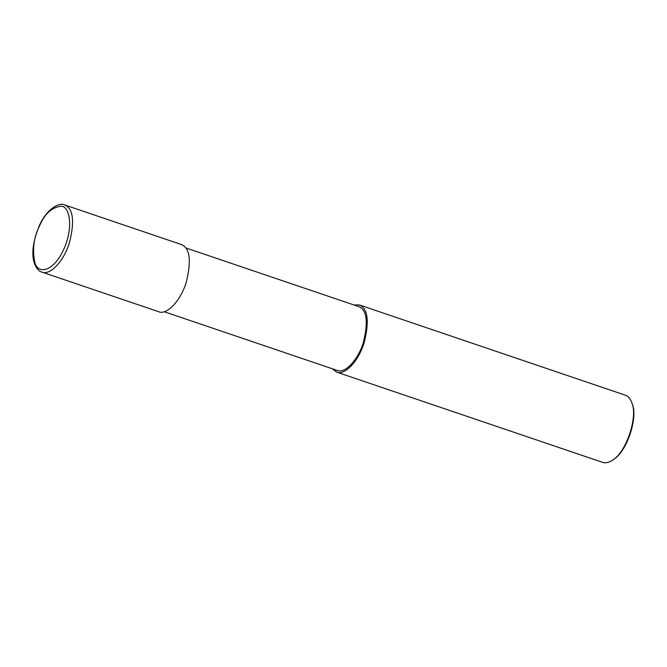 <?xml version="1.0" encoding="UTF-8"?>
<svg xmlns="http://www.w3.org/2000/svg" width="667" height="667" viewBox="0 0 667 667"><rect width="100%" height="100%" fill="white"/><g stroke="black" fill="none" stroke-linecap="round" stroke-linejoin="round"><path stroke-width="1" d="M41.946 272.111L158.713 311.731C166.316 315.324 180.382 301.667 186.285 282.174C191.537 260.739 189.945 248.207 181.491 244.581L64.732 204.961C59.296 201.742 46.223 209.546 39.395 225.554C33.217 240.487 31.407 252.618 33.967 261.964C35.993 268.009 38.653 271.394 41.946 272.111C49.55 275.704 63.615 262.048 69.518 242.546C74.779 221.111 73.178 208.588 64.732 204.961M164.19 311.722L337.21 370.427C344.43 373.837 357.795 360.872 363.398 342.346C368.392 321.986 366.883 310.08 358.854 306.637L185.843 247.932M332.291 368.759L336.635 372.111C344.247 375.696 358.304 362.048 364.207 342.546C369.468 321.11 367.876 308.579 359.421 304.961L353.935 304.969M336.635 372.111L602.601 462.356C605.494 463.373 608.863 462.606 612.698 460.072C626.596 451.859 637.852 416.675 632.008 403.168C630.465 398.774 628.264 396.115 625.388 395.206L359.421 304.961M612.698 460.072L613.665 459.405C627.13 451.451 638.036 417.367 632.374 404.285L632.008 403.168M39.545 225.863C33.709 237.294 32.166 249.625 34.934 262.865C38.244 274.812 53.752 271.361 63.423 249.95C73.52 228.964 70.127 206.445 61.347 206.203C51.959 207.187 44.689 213.74 39.545 225.863"/></g></svg>
